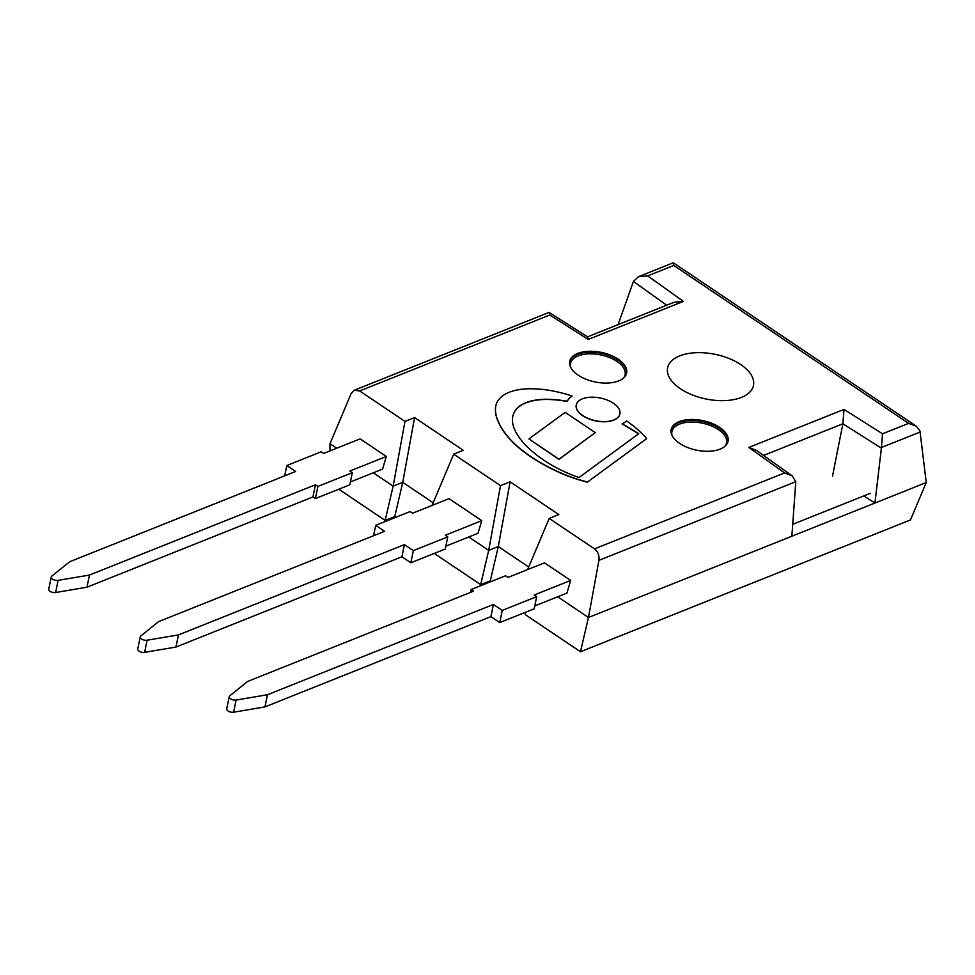 <?xml version="1.0" encoding="UTF-8"?>
<svg xmlns="http://www.w3.org/2000/svg" width="975" height="975" viewBox="0 0 975 975"><rect width="100%" height="100%" fill="white"/><g stroke="black" fill="none" stroke-linecap="round" stroke-linejoin="round"><path stroke-width="1.46" d="M792.724 524.306L870.248 493.338M516.165 409.317A44.204 22.986 -168.4 0 1 527.609 402.078A47.032 24.46 -168.4 0 1 547.572 399.263A70.127 36.465 -168.4 0 1 567.267 401.261A32.004 16.648 -168.4 0 1 572.106 395.972A84.618 44.009 11.6 0 0 550.424 390.536A62.376 32.443 11.6 0 0 526.89 388.842A47.446 24.68 11.6 0 0 506.183 393.644A50.712 26.374 11.6 0 0 496.019 404.978A80.035 41.62 11.6 0 0 495.922 405.429A80.035 41.62 11.6 0 0 497.725 420.188A116.476 60.572 11.6 0 0 506.196 434.606A121.412 63.143 11.6 0 0 517.676 446.599A137.475 71.492 11.6 0 0 563.794 474.216A100.644 52.345 11.6 0 0 587.523 482.016L646.632 438.677A117.268 60.986 11.6 0 0 626.535 420.908A32.004 16.648 -168.4 0 1 622.16 423.869A214.439 111.528 -168.4 0 1 638.698 433.753L579.004 477.518A79.243 41.206 -168.4 0 1 569.875 474.045A98.792 51.382 -168.4 0 1 545.476 461.273A120.656 62.753 -168.4 0 1 528.474 447.976A97.208 50.554 -168.4 0 1 517.725 435.191A76.013 39.536 -168.4 0 1 512.497 421.663A58.914 30.639 -168.4 0 1 512.728 416.532A58.914 30.639 -168.4 0 1 516.165 409.317L516.128 409.512A58.914 30.639 11.6 0 0 512.704 416.63M572.106 395.972L572.069 396.167A32.004 16.648 11.6 0 0 567.231 401.456A70.127 36.465 11.6 0 0 547.536 399.457A47.032 24.46 11.6 0 0 527.572 402.273A44.204 22.986 11.6 0 0 516.128 409.512M638.54 433.875A214.439 111.528 11.6 0 0 622.123 424.064L622.16 423.869M587.523 482.016L646.632 438.677M587.474 482.211A100.644 52.345 -168.4 0 1 563.757 474.398L563.794 474.216M563.757 474.398A137.475 71.492 -168.4 0 1 517.64 446.794L517.676 446.599M517.64 446.794A121.412 63.143 -168.4 0 1 506.159 434.801A116.476 60.572 -168.4 0 1 497.689 420.383L497.725 420.188M497.689 420.383A80.035 41.62 -168.4 0 1 495.885 405.624A80.035 41.62 -168.4 0 1 495.909 405.527M595.274 432.62L558.992 459.396L528.901 438.945L559.028 459.201L595.274 432.62L565.159 412.364L528.901 438.945M582.745 415.521A22.279 11.59 11.6 0 0 605.512 421.553A22.279 11.59 11.6 0 0 619.917 413.863A22.279 11.59 11.6 0 0 600.429 398.044A22.279 11.59 11.6 0 0 576.274 404.905A22.279 11.59 11.6 0 0 582.745 415.521M619.893 413.961A22.279 11.59 -168.4 0 1 619.881 414.058A22.279 11.59 -168.4 0 1 605.475 421.748A22.279 11.59 -168.4 0 1 582.709 415.716A22.279 11.59 -168.4 0 1 576.225 405.1A22.279 11.59 -168.4 0 1 576.249 405.003M445.855 546.158L478.03 533.301L481.76 520.662L449.036 498.652L412.583 513.216L410.134 511.57L375.716 525.318L384.625 531.314L158.669 621.587L140.802 635.956A4.643 2.413 11.6 0 0 140.242 636.809A4.643 2.413 11.6 0 0 142.313 639.442A4.643 2.413 11.6 0 0 147.115 640.209L178.462 634.908L404.418 544.623L413.339 550.619L447.757 536.872L445.307 535.226L481.76 520.662M140.242 636.809L137.743 648.96A4.643 2.413 11.6 0 0 139.815 651.592A4.643 2.413 11.6 0 0 144.629 652.348L175.963 647.059L401.932 556.774L410.841 562.77L445.258 549.023L447.757 536.872M410.841 562.77L413.339 550.619M401.932 556.774L404.418 544.623M175.963 647.059L178.462 634.908M373.571 535.738L375.716 525.318M350.391 481.967L382.578 469.109L386.295 456.471L360.128 438.872L323.676 453.436L321.214 451.778L286.796 465.538L295.632 471.473L69.676 561.746L51.809 576.115A4.643 2.413 11.6 0 0 51.248 576.968A4.643 2.413 11.6 0 0 53.32 579.601A4.643 2.413 11.6 0 0 58.122 580.357L89.468 575.055L315.425 484.782L317.887 486.428L352.304 472.68L349.842 471.035L386.295 456.471M51.248 576.968L48.75 589.119A4.643 2.413 11.6 0 0 50.822 591.752A4.643 2.413 11.6 0 0 55.636 592.508L86.97 587.206L312.938 496.933L315.388 498.578L349.806 484.831L352.304 472.68M315.388 498.578L317.887 486.428M312.938 496.933L315.425 484.782M86.97 587.206L89.468 575.055M284.688 475.849L286.796 465.538M881.388 448.195L882.521 433.814L844.033 409.403L842.863 423.772L881.388 448.195L874.941 503.039L791.858 536.238L795.795 481.687L792.175 475.849L756.442 450.34L748.849 447.428L784.582 472.936L792.175 475.849M832.528 476.141L842.863 423.772L763.583 455.447M863.74 495.934L874.941 503.039L926.25 482.54L910.479 519.919L580.478 651.751L588.461 617.492L557.676 596.785M336.728 448.22L330.001 443.686L351.085 393.693L354.413 390.195L359.678 390.951L404.978 421.419L414.582 417.58L463.283 450.328L453.68 454.167L500.516 485.66L510.12 481.821L558.821 514.568L549.217 518.408L594.518 548.876C598.016 551.655 599.479 555.482 598.918 560.345L588.461 617.492L791.858 536.238M587.608 336.814L674.054 302.274L683.414 301.397L647.68 275.888L638.32 276.766L633.421 281.446L666.705 305.199M354.266 390.244L549.023 312.439L587.693 336.862L588.242 339.422L683.414 301.397M549.193 312.451L549.742 315.023L588.242 339.422M618.101 324.626L633.421 281.446M647.68 275.888L673.786 265.468L673.225 262.811L638.32 276.766M679.66 355.899A43.838 22.803 -168.4 0 1 729.154 358.532A43.838 22.803 -168.4 0 1 753.431 385.71A43.838 22.803 -168.4 0 1 705.949 398.982A43.838 22.803 -168.4 0 1 667.546 368.075A43.838 22.803 -168.4 0 1 679.66 355.899M618.638 380.92A29.043 15.1 -168.4 0 1 585.987 379.238A29.043 15.1 -168.4 0 1 569.741 361.335A29.043 15.1 -168.4 0 1 601.222 352.377A29.043 15.1 -168.4 0 1 626.632 373.011A29.043 15.1 -168.4 0 1 618.638 380.92M720.062 449.134A29.043 15.1 -168.4 0 1 687.412 447.44A29.043 15.1 -168.4 0 1 671.166 429.536A29.043 15.1 -168.4 0 1 702.646 420.578A29.043 15.1 -168.4 0 1 728.057 441.224A29.043 15.1 -168.4 0 1 720.062 449.134M673.786 265.468L908.627 423.382L916.22 426.148L919.949 430.926L926.25 482.54M525.293 612.361L525.293 614.64L580.478 651.751M330.001 443.686L329.989 450.913M549.217 518.408L527.621 569.583M434.253 553.422L480.687 584.647L488.682 550.388L500.516 485.66M453.68 454.167L432.035 505.452M510.12 481.821L498.286 546.548L488.682 550.388L468.768 537.006M338.788 489.231L385.149 520.406L393.144 486.147L373.315 472.814M433.168 502.771L402.748 482.308L393.144 486.147L404.978 421.419M491.278 581.478L490.291 580.82L480.687 584.647M395.826 517.286L394.765 516.567L385.149 520.406M414.582 417.58L402.748 482.308L394.765 516.567M490.291 580.82L498.286 546.548L528.706 567.011M470.572 592.373L471.169 589.509L505.586 575.762L508.036 577.407L544.489 562.843L570.668 580.442L566.938 593.092L534.763 605.938M264.956 706.899L267.455 694.748L236.108 700.05A4.643 2.413 -168.4 0 1 231.307 699.282A4.643 2.413 -168.4 0 1 229.235 696.662L226.736 708.801A4.643 2.413 -168.4 0 0 228.808 711.433A4.643 2.413 -168.4 0 0 233.622 712.201L264.956 706.899L490.925 616.614L499.748 622.562L534.178 608.814L536.664 596.663L534.215 595.006L570.668 580.442M229.235 696.662A4.643 2.413 -168.4 0 1 229.795 695.797L247.662 681.44L473.618 591.155L471.169 589.509M490.925 616.614L493.411 604.476L267.455 694.748M499.748 622.562L502.247 610.411L493.411 604.476M536.664 596.663L502.247 610.411M144.629 652.348L147.115 640.209M55.636 592.508L58.122 580.357M844.033 409.403L748.849 447.428M598.918 560.345L795.795 481.687M784.582 472.936L594.518 548.876M908.627 423.382L882.521 433.814M359.678 390.951L549.742 315.023M881.497 447.452L920.132 432.01M570.582 367.124A27.885 14.503 -168.4 0 1 600.697 354.912A27.885 14.503 -168.4 0 1 623.573 377.995M626.523 373.498A29.043 15.1 11.6 0 0 601.027 353.352A29.043 15.1 11.6 0 0 569.656 361.822M672.007 435.325A27.885 14.503 -168.4 0 1 702.122 423.113A27.885 14.503 -168.4 0 1 724.998 446.209M727.947 441.699A29.043 15.1 11.6 0 0 702.451 421.553A29.043 15.1 11.6 0 0 671.08 430.024M233.622 712.201L236.108 700.05M673.359 262.823L916.22 426.148"/></g></svg>
